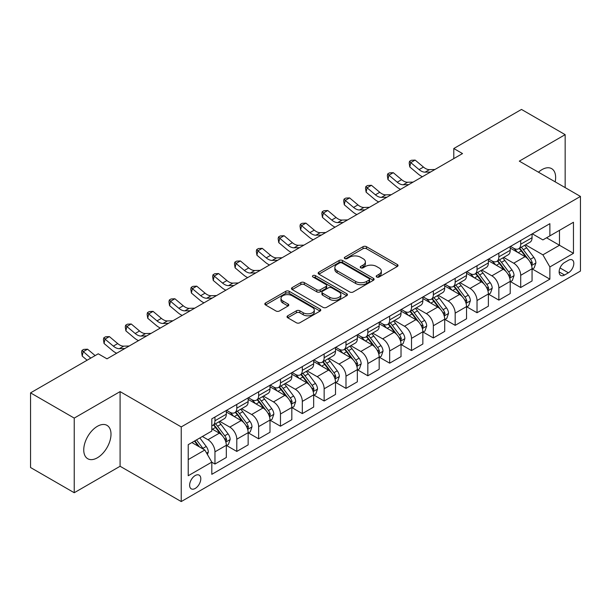 <?xml version="1.0" encoding="UTF-8"?>
<svg xmlns="http://www.w3.org/2000/svg" width="611" height="611" viewBox="0 0 611 611"><rect width="100%" height="100%" fill="white"/><g stroke="black" fill="none" stroke-linecap="round" stroke-linejoin="round"><path stroke-width="0.92" d="M376.697 277.012A1.696 0.978 0 0 0 379.103 277.012L397.318 266.488A2.429 1.398 0 0 0 398.028 265.495A2.429 1.398 0 0 0 397.318 264.51L366.455 246.684A2.429 1.398 0 0 0 363.026 246.684L344.803 257.208A1.696 0.978 0 0 0 344.306 257.903A1.696 0.978 0 0 0 344.803 258.59A1.696 0.978 0 0 0 347.201 258.59L349.561 257.231A7.76 4.483 0 0 1 360.536 257.231L363.11 258.713A7.76 4.483 0 0 1 365.386 261.882A7.76 4.483 0 0 1 363.11 265.052L360.75 266.411A1.696 0.978 0 0 0 360.253 267.106A1.696 0.978 0 0 0 360.75 267.801A1.696 0.978 0 0 0 363.155 267.801L365.508 266.442A7.76 4.483 0 0 1 376.483 266.442L379.057 267.924A7.76 4.483 0 0 1 381.333 271.093A7.76 4.483 0 0 1 379.057 274.263L376.697 275.622A1.696 0.978 0 0 0 376.2 276.317A1.696 0.978 0 0 0 376.697 277.012L376.697 275.622M97.378 457.784A19.269 11.128 120 0 0 109.965 440.806A19.269 11.128 120 0 0 107.009 425.363A19.269 11.128 120 0 0 97.378 426.318A19.269 11.128 120 0 0 84.784 443.296A19.269 11.128 120 0 0 87.74 458.739A19.269 11.128 120 0 0 97.378 457.784M555.17 181.841A19.269 11.128 120 0 0 551.649 168.651A19.269 11.128 120 0 0 542.01 169.606A19.269 11.128 120 0 0 538.467 172.195M195.215 488.449A7.905 4.567 120 0 0 200.377 481.483A7.905 4.567 120 0 0 199.171 475.144A7.905 4.567 120 0 0 195.215 475.541A7.905 4.567 120 0 0 190.052 482.507A7.905 4.567 120 0 0 191.258 488.838A7.905 4.567 120 0 0 195.215 488.449M287.743 315.795A2.429 1.398 0 0 0 287.033 316.788A2.429 1.398 0 0 0 287.743 317.773L296.396 322.776A2.429 1.398 0 0 0 299.833 322.776L320.065 311.091A2.429 1.398 0 0 0 320.775 310.105A2.429 1.398 0 0 0 320.065 309.113L289.194 291.287A2.429 1.398 0 0 0 285.765 291.287L265.533 302.972A2.429 1.398 0 0 0 264.823 303.965A2.429 1.398 0 0 0 265.533 304.95L275.989 310.991A2.429 1.398 0 0 0 279.426 310.991L288.079 305.996A2.429 1.398 0 0 0 288.789 305.004A2.429 1.398 0 0 0 288.079 304.011L282.893 301.017A6.484 3.742 0 0 1 280.991 298.367A6.484 3.742 0 0 1 285.001 294.907A6.484 3.742 0 0 1 292.073 295.724L312.389 307.455A6.484 3.742 0 0 1 314.291 310.105A6.484 3.742 0 0 1 310.289 313.565A6.484 3.742 0 0 1 303.216 312.748L299.833 310.793A2.429 1.398 0 0 0 296.396 310.793L287.743 315.795L287.743 317.773M120.092 391.613L74.229 418.092L30.55 392.873L30.55 467.522L74.229 492.733L120.092 466.262L181.238 501.562L181.238 426.921L120.092 391.613L120.092 466.262M565.16 187.608L565.16 134.657L519.304 161.136L580.45 196.436L181.238 426.921M565.16 134.657L521.489 109.438L453.782 148.526L453.782 158.608M30.55 392.873L98.249 353.792L106.986 358.833L462.519 153.567L453.782 148.526M349.736 291.982A2.429 1.398 0 0 0 353.166 291.982L373.397 280.304A2.429 1.398 0 0 0 374.108 279.311A2.429 1.398 0 0 0 373.397 278.318L342.534 260.5A2.429 1.398 0 0 0 339.097 260.5L318.866 272.185A2.429 1.398 0 0 0 318.155 273.17A2.429 1.398 0 0 0 318.866 274.163L349.736 291.982M313.626 277.379A1.696 0.978 0 0 1 315.352 277.615L315.352 275.599L346.735 293.715A2.429 1.398 0 0 1 347.445 294.708A2.429 1.398 0 0 1 346.735 295.693L326.495 307.379A2.429 1.398 0 0 1 323.066 307.379L292.195 289.561L292.195 287.575A2.429 1.398 0 0 0 291.485 288.568A2.429 1.398 0 0 0 292.195 289.561M292.195 287.575L300.856 282.58A2.429 1.398 0 0 1 304.286 282.58L316.804 289.805A2.429 1.398 0 0 0 320.24 289.805L325.984 286.49A2.429 1.398 0 0 0 326.694 285.497A2.429 1.398 0 0 0 325.984 284.505L312.947 276.982A1.696 0.978 0 0 1 312.45 276.294A1.696 0.978 0 0 1 313.496 275.385A1.696 0.978 0 0 1 315.352 275.599M568.398 260.286L564.549 262.509A7.66 4.422 120 0 0 559.546 269.252A7.66 4.422 120 0 0 560.722 275.393A7.66 4.422 120 0 0 564.549 275.011L568.398 272.796A7.66 4.422 120 0 0 573.401 266.045A7.66 4.422 120 0 0 572.224 259.904A7.66 4.422 120 0 0 568.398 260.286M181.238 501.562L580.45 271.078L580.45 196.436M532.318 233.807L542.889 239.909L549.877 235.877L549.877 223.672L211.811 418.848L211.811 431.053L188.226 444.671L188.226 475.74L211.811 462.122L211.811 474.327L549.877 279.151L549.877 266.946L542.889 254.84L525.513 244.812M549.877 235.877L573.462 222.259L573.462 253.328L549.877 266.946M74.229 418.092L74.229 492.733M546.555 237.794L559.485 245.255L559.485 230.332L573.462 222.259M542.889 254.84L559.485 245.255L573.462 253.328M188.226 459.602L204.822 450.017L191.892 442.555M211.811 462.222L214.957 464.039L214.957 451.835A9.883 5.705 -120 0 0 207.969 439.729L202.378 436.498M214.957 464.039L226.314 457.486L226.314 445.282A9.883 5.705 -120 0 0 219.326 433.176L211.811 428.838M226.574 445.534L236.793 451.43L236.793 439.225A9.883 5.705 -120 0 0 229.805 427.12L219.769 421.33M236.793 451.43L248.15 444.877L248.15 432.672A9.883 5.705 -120 0 0 241.162 420.567L226.314 411.99M248.41 432.924L258.636 438.82L258.636 426.615A9.883 5.705 -120 0 0 251.648 414.51L241.612 408.721M258.636 438.82L269.993 432.267L269.993 420.062A9.883 5.705 -120 0 0 263.005 407.957L248.15 399.38M270.253 420.315L280.472 426.211L280.472 414.006A9.883 5.705 -120 0 0 273.484 401.908L263.448 396.111M280.472 426.211L291.829 419.658L291.829 407.453A9.883 5.705 -120 0 0 284.841 395.348L269.993 386.771M292.089 407.705L302.315 413.609L302.315 401.404A9.883 5.705 -120 0 0 295.327 389.299L285.291 383.502M302.315 413.609L313.664 407.048L313.664 394.843A9.883 5.705 -120 0 0 306.676 382.738L291.829 374.169M313.932 395.096L324.151 400.999L324.151 388.795A9.883 5.705 -120 0 0 317.162 376.689L307.127 370.892M324.151 400.999L335.508 394.439L335.508 382.234A9.883 5.705 -120 0 0 328.519 370.129L313.664 361.559M335.767 382.486L345.986 388.39L345.986 376.185A9.883 5.705 -120 0 0 338.998 364.08L328.97 358.283M345.986 388.39L357.343 381.829L357.343 369.624A9.883 5.705 -120 0 0 350.355 357.519L335.508 348.95M357.611 369.876L367.83 375.78L367.83 363.576A9.883 5.705 -120 0 0 360.841 351.47L350.806 345.681M367.83 375.78L379.187 369.227L379.187 357.015A9.883 5.705 -120 0 0 372.198 344.917L357.343 336.34M379.446 357.275L389.665 363.171L389.665 350.966A9.883 5.705 -120 0 0 382.677 338.861L372.641 333.071M389.665 363.171L401.022 356.618L401.022 344.413A9.883 5.705 -120 0 0 394.034 332.308L379.187 323.731M401.282 344.665L411.508 350.561L411.508 338.357A9.883 5.705 -120 0 0 404.52 326.251L394.485 320.462M411.508 350.561L422.858 344.008L422.858 331.804A9.883 5.705 -120 0 0 415.87 319.698L401.022 311.121M423.125 332.056L433.344 337.952L433.344 325.747A9.883 5.705 -120 0 0 426.356 313.642L416.32 307.852M433.344 337.952L444.701 331.399L444.701 319.194A9.883 5.705 -120 0 0 437.713 307.089L422.858 298.512M444.961 319.446L455.18 325.35L455.18 313.137A9.883 5.705 -120 0 0 448.191 301.04L438.163 295.243M455.18 325.35L466.537 318.789L466.537 306.585A9.883 5.705 -120 0 0 459.548 294.479L444.701 285.91M466.804 306.837L477.023 312.74L477.023 300.536A9.883 5.705 -120 0 0 470.035 288.43L459.999 282.633M477.023 312.74L488.38 306.18L488.38 293.975A9.883 5.705 -120 0 0 481.392 281.87L466.537 273.3M488.64 294.227L498.859 300.131L498.859 287.926A9.883 5.705 -120 0 0 491.87 275.821L481.835 270.024M498.859 300.131L510.216 293.57L510.216 281.365A9.883 5.705 -120 0 0 503.227 269.26L488.38 260.691M510.475 281.618L520.702 287.521L520.702 275.317A9.883 5.705 -120 0 0 513.714 263.211L503.678 257.414M520.702 287.521L532.059 280.961L532.059 268.756A9.883 5.705 -120 0 0 525.07 256.658L510.216 248.081M510.475 246.416L513.714 248.28A9.883 5.705 -120 0 0 518.655 248.769A9.883 5.705 -120 0 0 520.702 244.247L520.702 240.513M488.64 259.026L491.87 260.889A9.883 5.705 -120 0 0 496.812 261.378A9.883 5.705 -120 0 0 498.859 256.857L498.859 253.122M466.804 271.635L470.035 273.499A9.883 5.705 -120 0 0 474.976 273.988A9.883 5.705 -120 0 0 477.023 269.466L477.023 265.732M444.961 284.245L448.191 286.108A9.883 5.705 -120 0 0 453.133 286.597A9.883 5.705 -120 0 0 455.18 282.076L455.18 278.341M423.125 296.847L426.356 298.718A9.883 5.705 -120 0 0 431.297 299.207A9.883 5.705 -120 0 0 433.344 294.685L433.344 290.951M401.282 309.456L404.52 311.327A9.883 5.705 -120 0 0 409.462 311.816A9.883 5.705 -120 0 0 411.508 307.287L411.508 303.56M379.446 322.066L382.677 323.937A9.883 5.705 -120 0 0 387.618 324.426A9.883 5.705 -120 0 0 389.665 319.897L389.665 316.17M357.611 334.675L360.841 336.539A9.883 5.705 -120 0 0 365.783 337.035A9.883 5.705 -120 0 0 367.83 332.506L367.83 328.771M335.767 347.285L338.998 349.148A9.883 5.705 -120 0 0 343.94 349.637A9.883 5.705 -120 0 0 345.986 345.116L345.986 341.381M313.932 359.894L317.162 361.758A9.883 5.705 -120 0 0 322.104 362.247A9.883 5.705 -120 0 0 324.151 357.725L324.151 353.99M292.089 372.504L295.327 374.367A9.883 5.705 -120 0 0 300.268 374.856A9.883 5.705 -120 0 0 302.315 370.335L302.315 366.6M270.253 385.113L273.484 386.977A9.883 5.705 -120 0 0 278.425 387.466A9.883 5.705 -120 0 0 280.472 382.944L280.472 379.21M248.41 397.715L251.648 399.586A9.883 5.705 -120 0 0 256.589 400.075A9.883 5.705 -120 0 0 258.636 395.546L258.636 391.819M226.574 410.325L229.805 412.196A9.883 5.705 -120 0 0 234.746 412.685A9.883 5.705 -120 0 0 236.793 408.156L236.793 404.429M532.318 269.008L549.877 279.151M518.655 248.769L530.012 242.216A9.883 5.705 -120 0 0 532.059 237.694L532.059 233.96M496.812 261.378L508.169 254.825A9.883 5.705 -120 0 0 510.216 250.296L510.216 246.569M474.976 273.988L486.333 267.435A9.883 5.705 -120 0 0 488.38 262.906L488.38 259.179M453.133 286.597L464.49 280.044A9.883 5.705 -120 0 0 466.537 275.515L466.537 271.788M431.297 299.207L442.654 292.646A9.883 5.705 -120 0 0 444.701 288.125L444.701 284.39M409.462 311.816L420.811 305.256A9.883 5.705 -120 0 0 422.858 300.734L422.858 296.999M387.618 324.426L398.975 317.865A9.883 5.705 -120 0 0 401.022 313.344L401.022 309.609M365.783 337.035L377.14 330.475A9.883 5.705 -120 0 0 379.187 325.953L379.187 322.218M343.94 349.637L355.297 343.084A9.883 5.705 -120 0 0 357.343 338.563L357.343 334.828M322.104 362.247L333.461 355.694A9.883 5.705 -120 0 0 335.508 351.165L335.508 347.438M300.268 374.856L311.618 368.303A9.883 5.705 -120 0 0 313.664 363.774L313.664 360.047M278.425 387.466L289.782 380.913A9.883 5.705 -120 0 0 291.829 376.384L291.829 372.649M256.589 400.075L267.946 393.515A9.883 5.705 -120 0 0 269.993 388.993L269.993 385.258M234.746 412.685L246.103 406.124A9.883 5.705 -120 0 0 248.15 401.603L248.15 397.868M211.811 425.691A9.883 5.705 -120 0 0 212.911 425.294L224.268 418.734A9.883 5.705 -120 0 0 226.314 414.212L226.314 410.477M212.911 425.294A9.883 5.705 -120 0 0 214.957 420.765L214.957 417.038M204.822 450.017L211.811 462.122M377.377 277.249L379.057 276.279A7.76 4.483 0 0 0 381.333 273.109L381.333 271.093M365.386 261.882L365.386 263.899A7.76 4.483 0 0 1 363.11 267.068L361.429 268.038M397.287 266.511L366.455 248.708A2.429 1.398 0 0 0 363.026 248.708L345.482 258.835M373.367 280.319L342.534 262.516A2.429 1.398 0 0 0 339.097 262.516L318.896 274.179M369.113 280.006A1.696 0.978 0 0 0 369.609 279.311A1.696 0.978 0 0 0 369.113 278.616L342.015 262.974A1.696 0.978 0 0 0 339.617 262.974L337.127 264.41A7.76 4.483 0 0 0 334.859 267.58A7.76 4.483 0 0 0 337.127 270.749L355.648 281.442A7.76 4.483 0 0 0 366.623 281.442L369.113 280.006L369.113 282.022A1.696 0.978 0 0 0 369.609 281.327L369.609 279.311M334.859 267.58L334.859 269.596A7.76 4.483 0 0 0 337.127 272.766L337.127 270.749M369.113 282.022L366.623 283.458A7.76 4.483 0 0 1 355.648 283.458L337.127 272.766M292.234 289.576L300.856 284.596L300.856 282.58M326.694 285.497L326.694 287.514A2.429 1.398 0 0 1 325.984 288.507L320.24 291.821A2.429 1.398 0 0 1 316.804 291.821L304.286 284.596A2.429 1.398 0 0 0 300.856 284.596M315.352 277.615L346.697 295.716M329.795 297.305A6.484 3.742 0 0 0 336.867 298.115A6.484 3.742 0 0 0 340.869 294.655A6.484 3.742 0 0 0 338.975 292.005L331.811 287.873A2.429 1.398 0 0 0 328.382 287.873L322.639 291.195A2.429 1.398 0 0 0 321.928 292.18A2.429 1.398 0 0 0 322.639 293.173L329.795 297.305L329.795 299.321A6.484 3.742 0 0 0 336.867 300.131A6.484 3.742 0 0 0 340.869 296.671L340.869 294.655M321.928 292.18L321.928 294.197A2.429 1.398 0 0 0 322.639 295.189L322.639 293.173M329.795 299.321L322.639 295.189M314.291 310.105L314.291 312.122A6.484 3.742 0 0 1 310.289 315.582A6.484 3.742 0 0 1 303.216 314.764L299.833 312.809A2.429 1.398 0 0 0 296.396 312.809L287.773 317.796M280.991 298.367L280.991 300.391A6.484 3.742 0 0 0 282.893 303.033L282.893 301.017M288.048 306.012L282.893 303.033M320.034 311.114L289.194 293.311A2.429 1.398 0 0 0 285.765 293.311L265.564 304.973M532.059 269.161L534.151 267.954L535.9 262.906A6.545 3.781 -120 0 0 533.808 257.33L526.667 247.806A18.903 10.914 -120 0 0 524.605 245.332M517.509 252.29A18.903 10.914 -120 0 0 513.637 248.242M531.455 265.151L532.364 263.188A6.545 3.781 -120 0 0 530.485 259.247L523.352 249.723A18.903 10.914 -120 0 0 521.29 247.249M519.526 248.265A15.687 9.058 60 0 1 522.107 251.197L528.148 259.255M519.19 248.463A18.903 10.914 60 0 1 521.252 250.93L526.002 257.269M430.587 172.004L425.08 172.157A12.357 7.133 60 0 1 419.085 169.591L410.76 162.595L409.79 166.956L418.115 173.952A18.529 10.7 -120 0 0 422.407 176.724M434.956 169.484L429.449 169.637A12.357 7.133 60 0 1 423.454 167.07L415.129 160.074L410.76 162.595L409.561 161.289L411.31 160.273L415.129 160.074M409.79 166.956L409.179 163.03L409.561 161.289M510.216 281.77L512.316 280.564L514.057 275.515A6.545 3.781 -120 0 0 511.972 269.94L504.831 260.416A18.903 10.914 -120 0 0 502.769 257.941M495.666 264.899A18.903 10.914 -120 0 0 491.802 260.851M509.62 277.761L510.521 275.798A6.545 3.781 -120 0 0 508.65 271.857L501.509 262.325A18.903 10.914 -120 0 0 499.447 259.858M497.69 260.874A15.687 9.058 60 0 1 500.264 263.799L506.305 271.864M497.354 261.073A18.903 10.914 60 0 1 499.416 263.54L504.159 269.871M488.38 294.38L490.473 293.165L492.222 288.125A6.545 3.781 -120 0 0 490.129 282.549L482.995 273.018A18.903 10.914 -120 0 0 480.933 270.551M473.831 277.509A18.903 10.914 -120 0 0 469.958 273.461M487.784 290.37L488.685 288.407A6.545 3.781 -120 0 0 486.814 284.466L479.673 274.935A18.903 10.914 -120 0 0 477.611 272.468M475.854 273.484A15.687 9.058 60 0 1 478.428 276.409L484.47 284.474M475.511 273.675A18.903 10.914 60 0 1 477.573 276.149L482.323 282.481M466.537 306.989L468.637 305.775L470.378 300.734A6.545 3.781 -120 0 0 468.293 295.159L461.152 285.627A18.903 10.914 -120 0 0 459.09 283.16M451.995 290.118A18.903 10.914 -120 0 0 448.123 286.063M465.941 302.98L466.85 301.017A6.545 3.781 -120 0 0 464.971 297.076L457.838 287.544A18.903 10.914 -120 0 0 455.775 285.077M454.011 286.093A15.687 9.058 60 0 1 456.585 289.018L462.626 297.083M453.675 286.284A18.903 10.914 60 0 1 455.737 288.759L460.48 295.09M408.751 184.614L403.245 184.766A12.357 7.133 60 0 1 397.249 182.2L388.917 175.204L387.947 179.558L396.279 186.561A18.529 10.7 -120 0 0 400.572 189.334M413.112 182.093L407.606 182.246A12.357 7.133 60 0 1 401.618 179.68L393.285 172.684L388.917 175.204L387.725 173.891L389.474 172.882L393.285 172.684M387.947 179.558L387.336 175.64L387.725 173.891M386.908 197.223L381.401 197.376A12.357 7.133 60 0 1 375.406 194.81L367.081 187.814L366.111 192.167L374.436 199.171A18.529 10.7 -120 0 0 378.736 201.943M391.277 194.703L385.77 194.848A12.357 7.133 60 0 1 379.775 192.289L371.45 185.293L367.081 187.814L365.89 186.5L367.631 185.492L371.45 185.293M366.111 192.167L365.5 188.241L365.89 186.5M365.072 209.833L359.566 209.978A12.357 7.133 60 0 1 353.57 207.419L345.246 200.423L344.276 204.777L352.6 211.78A18.529 10.7 -120 0 0 356.893 214.553M369.441 207.305L363.935 207.457A12.357 7.133 60 0 1 357.939 204.899L349.614 197.903L345.246 200.423L344.046 199.11L345.795 198.101L349.614 197.903M344.276 204.777L343.657 200.851L344.046 199.11M444.701 319.599L446.794 318.384L448.543 313.344A6.545 3.781 -120 0 0 446.45 307.768L439.317 298.237A18.903 10.914 -120 0 0 437.255 295.77M430.152 302.728A18.903 10.914 -120 0 0 426.287 298.672M444.105 315.589L445.007 313.619A6.545 3.781 -120 0 0 443.135 309.685L435.994 300.154A18.903 10.914 -120 0 0 433.932 297.687M432.176 298.703A15.687 9.058 60 0 1 434.749 301.628L440.791 309.693M431.84 298.894A18.903 10.914 60 0 1 433.902 301.368L438.645 307.7M343.229 222.435L337.723 222.587A12.357 7.133 60 0 1 331.727 220.029L323.402 213.033L322.432 217.386L330.757 224.382A18.529 10.7 -120 0 0 335.057 227.162M347.598 219.914L342.091 220.067A12.357 7.133 60 0 1 336.096 217.508L327.771 210.505L323.402 213.033L322.211 211.719L323.96 210.711L327.771 210.505M322.432 217.386L321.821 213.46L322.211 211.719M422.858 332.208L424.958 330.994L426.707 325.953A6.545 3.781 -120 0 0 424.614 320.378L417.473 310.846A18.903 10.914 -120 0 0 415.411 308.379M408.316 315.329A18.903 10.914 -120 0 0 404.444 311.282M422.262 328.191L423.171 326.228A6.545 3.781 -120 0 0 421.292 322.295L414.159 312.763A18.903 10.914 -120 0 0 412.097 310.296M410.332 311.305A15.687 9.058 60 0 1 412.914 314.237L418.955 322.303M409.996 311.503A18.903 10.914 60 0 1 412.058 313.97L416.809 320.309M321.394 235.044L315.887 235.197A12.357 7.133 60 0 1 309.892 232.638L301.567 225.635L300.597 229.996L308.922 236.992A18.529 10.7 -120 0 0 313.214 239.764M325.762 232.524L320.256 232.676A12.357 7.133 60 0 1 314.26 230.118L305.935 223.114L301.567 225.635L300.368 224.329L302.117 223.32L305.935 223.114M300.597 229.996L299.986 226.07L300.368 224.329M401.022 344.81L403.123 343.603L404.864 338.563A6.545 3.781 -120 0 0 402.779 332.987L395.638 323.456A18.903 10.914 -120 0 0 393.576 320.981M386.473 327.939A18.903 10.914 -120 0 0 382.608 323.891M400.426 340.801L401.328 338.838A6.545 3.781 -120 0 0 399.457 334.897L392.315 325.373A18.903 10.914 -120 0 0 390.253 322.898M388.497 323.914A15.687 9.058 60 0 1 391.071 326.847L397.112 334.912M388.161 324.113A18.903 10.914 60 0 1 390.223 326.58L394.966 332.919M299.55 247.654L294.051 247.806A12.357 7.133 60 0 1 288.056 245.248L279.723 238.244L278.753 242.605L287.086 249.601A18.529 10.7 -120 0 0 291.378 252.374M303.919 245.133L298.412 245.286A12.357 7.133 60 0 1 292.425 242.727L284.092 235.724L279.723 238.244L278.532 236.938L280.281 235.93L284.092 235.724M278.753 242.605L278.142 238.68L278.532 236.938M379.187 357.42L381.279 356.213L383.028 351.165A6.545 3.781 -120 0 0 380.936 345.589L373.802 336.065A18.903 10.914 -120 0 0 371.74 333.591M364.637 340.548A18.903 10.914 -120 0 0 360.765 336.501M378.591 353.41L379.492 351.447A6.545 3.781 -120 0 0 377.621 347.506L370.48 337.982A18.903 10.914 -120 0 0 368.418 335.508M366.661 336.524A15.687 9.058 60 0 1 369.235 339.456L375.276 347.514M366.317 336.722A18.903 10.914 60 0 1 368.38 339.189L373.13 345.528M277.715 260.263L272.208 260.416A12.357 7.133 60 0 1 266.213 257.857L257.888 250.854L256.918 255.215L265.243 262.211A18.529 10.7 -120 0 0 269.543 264.983M282.083 257.743L276.577 257.895A12.357 7.133 60 0 1 270.581 255.329L262.256 248.333L257.888 250.854L256.696 249.548L258.438 248.54L262.256 248.333M256.918 255.215L256.307 251.289L256.696 249.548M357.343 370.029L359.444 368.823L361.185 363.774A6.545 3.781 -120 0 0 359.1 358.199L351.959 348.675A18.903 10.914 -120 0 0 349.897 346.2M342.802 353.158A18.903 10.914 -120 0 0 338.929 349.11M356.748 366.02L357.656 364.057A6.545 3.781 -120 0 0 355.778 360.116L348.644 350.592A18.903 10.914 -120 0 0 346.574 348.117M344.818 349.133A15.687 9.058 60 0 1 347.392 352.058L353.433 360.123M344.482 349.332A18.903 10.914 60 0 1 346.544 351.799L351.287 358.13M255.879 272.873L250.373 273.025A12.357 7.133 60 0 1 244.377 270.459L236.052 263.463L235.082 267.824L243.407 274.82A18.529 10.7 -120 0 0 247.699 277.593M260.248 270.352L254.741 270.505A12.357 7.133 60 0 1 248.746 267.939L240.413 260.943L236.052 263.463L234.853 262.15L236.602 261.141L240.413 260.943M235.082 267.824L234.464 263.899L234.853 262.15M335.508 382.639L337.6 381.432L339.349 376.384A6.545 3.781 -120 0 0 337.257 370.808L330.123 361.277A18.903 10.914 -120 0 0 328.061 358.81M320.958 365.768A18.903 10.914 -120 0 0 317.086 361.72M334.912 378.629L335.813 376.666A6.545 3.781 -120 0 0 333.942 372.725L326.801 363.194A18.903 10.914 -120 0 0 324.739 360.727M322.982 361.743A15.687 9.058 60 0 1 325.556 364.668L331.597 372.733M322.646 361.933A18.903 10.914 60 0 1 324.708 364.408L329.451 370.74M234.036 285.482L228.529 285.635A12.357 7.133 60 0 1 222.534 283.069L214.209 276.073L213.239 280.426L221.564 287.43A18.529 10.7 -120 0 0 225.864 290.202M238.405 282.962L232.898 283.107A12.357 7.133 60 0 1 226.902 280.548L218.578 273.552L214.209 276.073L213.018 274.759L214.759 273.751L218.578 273.552M213.239 280.426L212.628 276.508L213.018 274.759M313.664 395.248L315.765 394.034L317.514 388.993A6.545 3.781 -120 0 0 315.421 383.418L308.28 373.886A18.903 10.914 -120 0 0 306.218 371.419M299.123 378.377A18.903 10.914 -120 0 0 295.25 374.329M313.069 391.239L313.978 389.276A6.545 3.781 -120 0 0 312.099 385.335L304.965 375.803A18.903 10.914 -120 0 0 302.903 373.336M301.139 374.352A15.687 9.058 60 0 1 303.72 377.277L309.762 385.342M300.803 374.543A18.903 10.914 60 0 1 302.865 377.018L307.616 383.349M212.2 298.092L206.694 298.244A12.357 7.133 60 0 1 200.698 295.678L192.373 288.682L191.403 293.036L199.728 300.039A18.529 10.7 -120 0 0 204.021 302.812M216.569 295.564L211.062 295.716A12.357 7.133 60 0 1 205.067 293.158L196.742 286.162L192.373 288.682L191.174 287.369L192.923 286.36L196.742 286.162M191.403 293.036L190.785 289.11L191.174 287.369M291.829 407.858L293.929 406.643L295.671 401.603A6.545 3.781 -120 0 0 293.586 396.027L286.444 386.496A18.903 10.914 -120 0 0 284.382 384.029M277.279 390.987A18.903 10.914 -120 0 0 273.415 386.931M291.233 403.848L292.134 401.878A6.545 3.781 -120 0 0 290.263 397.944L283.122 388.413A18.903 10.914 -120 0 0 281.06 385.946M279.303 386.962A15.687 9.058 60 0 1 281.877 389.887L287.918 397.952M278.967 387.153A18.903 10.914 60 0 1 281.029 389.627L285.772 395.959M190.357 310.701L184.85 310.846A12.357 7.133 60 0 1 178.863 308.288L170.53 301.292L169.56 305.645L177.893 312.641A18.529 10.7 -120 0 0 182.185 315.421M194.726 308.173L189.219 308.326A12.357 7.133 60 0 1 183.224 305.767L174.899 298.764L170.53 301.292L169.339 299.978L171.088 298.97L174.899 298.764M169.56 305.645L168.949 301.719L169.339 299.978M269.993 420.467L272.086 419.253L273.835 414.212A6.545 3.781 -120 0 0 271.742 408.637L264.609 399.105A18.903 10.914 -120 0 0 262.539 396.638M255.444 403.596A18.903 10.914 -120 0 0 251.572 399.541M269.39 416.458L270.299 414.487A6.545 3.781 -120 0 0 268.428 410.554L261.287 401.022A18.903 10.914 -120 0 0 259.224 398.555M257.468 399.571A15.687 9.058 60 0 1 260.042 402.496L266.083 410.561M257.124 399.762A18.903 10.914 60 0 1 259.186 402.229L263.937 408.568M168.521 323.303L163.015 323.456A12.357 7.133 60 0 1 157.019 320.897L148.694 313.901L147.725 318.255L156.049 325.251A18.529 10.7 -120 0 0 160.342 328.023M172.89 320.783L167.383 320.935A12.357 7.133 60 0 1 161.388 318.377L153.063 311.373L148.694 313.901L147.495 312.588L149.244 311.579L153.063 311.373M147.725 318.255L147.114 314.329L147.495 312.588M248.15 433.077L250.25 431.862L251.992 426.822A6.545 3.781 -120 0 0 249.907 421.246L242.766 411.715A18.903 10.914 -120 0 0 240.703 409.248M233.601 416.198A18.903 10.914 -120 0 0 229.736 412.15M247.554 429.059L248.463 427.097A6.545 3.781 -120 0 0 246.584 423.163L239.443 413.632A18.903 10.914 -120 0 0 237.381 411.157M235.625 412.173A15.687 9.058 60 0 1 238.198 415.106L244.24 423.171M235.288 412.372A18.903 10.914 60 0 1 237.351 414.838L242.093 421.178M146.686 335.913L141.179 336.065A12.357 7.133 60 0 1 135.184 333.507L126.859 326.503L125.881 330.864L134.214 337.86A18.529 10.7 -120 0 0 138.506 340.632M151.047 333.392L145.548 333.545A12.357 7.133 60 0 1 139.552 330.986L131.22 323.983L126.859 326.503L125.66 325.197L127.409 324.189L131.22 323.983M125.881 330.864L125.27 326.938L125.66 325.197M226.314 445.679L228.407 444.472L230.156 439.424A6.545 3.781 -120 0 0 228.063 433.848L220.93 424.324A18.903 10.914 -120 0 0 218.868 421.85M225.719 441.669L226.62 439.706A6.545 3.781 -120 0 0 224.749 435.765L217.608 426.241A18.903 10.914 -120 0 0 215.546 423.767M213.789 424.782A15.687 9.058 60 0 1 216.363 427.715L222.404 435.78M213.453 424.981A18.903 10.914 60 0 1 215.515 427.448L220.258 433.787M124.843 348.522L119.336 348.675A12.357 7.133 60 0 1 113.341 346.116L105.016 339.113L104.046 343.474L112.371 350.47A18.529 10.7 -120 0 0 116.67 353.242M129.211 346.002L123.705 346.154A12.357 7.133 60 0 1 117.709 343.588L109.384 336.592L105.016 339.113L103.824 337.807L105.566 336.798L109.384 336.592M104.046 343.474L103.435 339.548L103.824 337.807M207.442 454.561L208.32 452.033A6.545 3.781 -120 0 0 206.228 446.458L199.858 437.957M203.501 449.253A6.545 3.781 -120 0 0 202.905 448.375L196.536 439.874M194.894 440.821L199.476 446.931M194.443 441.081L198.323 446.267M95.14 355.587L87.549 349.202L83.18 351.722L82.21 356.083L87.121 360.215M90.772 358.107L81.981 350.416L83.73 349.4L87.549 349.202M82.21 356.083L81.591 352.157L81.981 350.416M107.376 358.611L106.635 358.626M207.969 439.729L219.326 433.176M229.805 427.12L241.162 420.567M251.648 414.51L263.005 407.957M273.484 401.908L284.841 395.348M295.327 389.299L306.676 382.738M317.162 376.689L328.519 370.129M338.998 364.08L350.355 357.519M360.841 351.47L372.198 344.917M382.677 338.861L394.034 332.308M404.52 326.251L415.87 319.698M426.356 313.642L437.713 307.089M448.191 301.04L459.548 294.479M470.035 288.43L481.392 281.87M491.87 275.821L503.227 269.26M513.714 263.211L525.07 256.658M520.702 244.247L532.059 237.694M520.702 275.317L532.059 268.756M498.859 287.926L510.216 281.365M498.859 256.857L510.216 250.296M477.023 300.536L488.38 293.975M477.023 269.466L488.38 262.906M455.18 313.137L466.537 306.585M455.18 282.076L466.537 275.515M433.344 325.747L444.701 319.194M433.344 294.685L444.701 288.125M411.508 338.357L422.858 331.804M411.508 307.287L422.858 300.734M389.665 350.966L401.022 344.413M389.665 319.897L401.022 313.344M367.83 363.576L379.187 357.015M367.83 332.506L379.187 325.953M345.986 376.185L357.343 369.624M345.986 345.116L357.343 338.563M324.151 388.795L335.508 382.234M324.151 357.725L335.508 351.165M302.315 401.404L313.664 394.843M302.315 370.335L313.664 363.774M280.472 414.006L291.829 407.453M280.472 382.944L291.829 376.384M258.636 426.615L269.993 420.062M258.636 395.546L269.993 388.993M236.793 439.225L248.15 432.672M236.793 408.156L248.15 401.603M214.957 451.835L226.314 445.282M214.957 420.765L226.314 414.212M560.02 267.954L568.398 272.796M559.134 271.887L564.549 275.011M379.057 276.279L379.057 274.263M360.75 267.801L360.75 266.411M363.11 267.068L363.11 265.052M344.803 258.59L344.803 257.208M363.026 248.708L363.026 246.684M366.455 248.708L366.455 246.684M397.318 266.488L397.318 264.51M318.866 274.163L318.866 272.185M339.097 262.516L339.097 260.5M342.534 262.516L342.534 260.5M373.397 280.304L373.397 278.318M355.648 283.458L355.648 281.442M366.623 283.458L366.623 281.442M304.286 284.596L304.286 282.58M316.804 291.821L316.804 289.805M320.24 291.821L320.24 289.805M325.984 288.507L325.984 286.49M346.735 295.693L346.735 293.715M296.396 312.809L296.396 310.793M299.833 312.809L299.833 310.793M303.216 314.764L303.216 312.748M288.079 305.996L288.079 304.011M265.533 304.95L265.533 302.972M285.765 293.311L285.765 291.287M289.194 293.311L289.194 291.287M320.065 311.091L320.065 309.113M531.57 265.51L535.855 263.036M523.352 249.723L526.667 247.806M518.204 252.694L521.252 250.93M530.485 259.247L533.808 257.33M529.974 261.806L532.364 263.188M425.08 172.157L429.449 169.637M419.085 169.591L423.454 167.07M509.727 278.12L514.019 275.645M501.509 262.325L504.831 260.416M496.361 265.304L499.416 263.54M508.65 271.857L511.972 269.94M508.131 274.415L510.521 275.798M487.891 290.729L492.176 288.255M479.673 274.935L482.995 273.018M474.526 277.906L477.573 276.149M486.814 284.466L490.129 282.549M486.295 287.025L488.685 288.407M466.048 303.339L470.34 300.864M457.838 287.544L461.152 285.627M452.69 290.515L455.737 288.759M464.971 297.076L468.293 295.159M464.452 299.634L466.85 301.017M403.245 184.766L407.606 182.246M397.249 182.2L401.618 179.68M381.401 197.376L385.77 194.848M375.406 194.81L379.775 192.289M359.566 209.978L363.935 207.457M353.57 207.419L357.939 204.899M444.212 315.948L448.497 313.466M435.994 300.154L439.317 298.237M430.847 303.125L433.902 301.368M443.135 309.685L446.45 307.768M442.616 312.236L445.007 313.619M337.723 222.587L342.091 220.067M331.727 220.029L336.096 217.508M422.369 328.55L426.661 326.075M414.159 312.763L417.473 310.846M409.011 315.734L412.058 313.97M421.292 322.295L424.614 320.378M420.78 324.846L423.171 326.228M315.887 235.197L320.256 232.676M309.892 232.638L314.26 230.118M400.533 341.159L404.826 338.685M392.315 325.373L395.638 323.456M387.168 328.344L390.223 326.58M399.457 334.897L402.779 332.987M398.937 337.455L401.328 338.838M294.051 247.806L298.412 245.286M288.056 245.248L292.425 242.727M378.698 353.769L382.982 351.294M370.48 337.982L373.802 336.065M365.332 340.953L368.38 339.189M377.621 347.506L380.936 345.589M377.102 350.065L379.492 351.447M272.208 260.416L276.577 257.895M266.213 257.857L270.581 255.329M356.855 366.379L361.147 363.904M348.644 350.592L351.959 348.675M343.497 353.563L346.544 351.799M355.778 360.116L359.1 358.199M355.258 362.674L357.656 364.057M250.373 273.025L254.741 270.505M244.377 270.459L248.746 267.939M335.019 378.988L339.304 376.513M326.801 363.194L330.123 361.277M321.653 366.165L324.708 364.408M333.942 372.725L337.257 370.808M333.423 375.284L335.813 376.666M228.529 285.635L232.898 283.107M222.534 283.069L226.902 280.548M313.176 391.598L317.468 389.123M304.965 375.803L308.28 373.886M299.818 378.774L302.865 377.018M312.099 385.335L315.421 383.418M311.579 387.893L313.978 389.276M206.694 298.244L211.062 295.716M200.698 295.678L205.067 293.158M291.34 404.207L295.632 401.725M283.122 388.413L286.444 386.496M277.974 391.384L281.029 389.627M290.263 397.944L293.586 396.027M289.744 400.503L292.134 401.878M184.85 310.846L189.219 308.326M178.863 308.288L183.224 305.767M269.504 416.817L273.789 414.334M261.287 401.022L264.609 399.105M256.139 403.993L259.186 402.229M268.428 410.554L271.742 408.637M267.908 413.105L270.299 414.487M163.015 323.456L167.383 320.935M157.019 320.897L161.388 318.377M247.661 429.418L251.953 426.944M239.443 413.632L242.766 411.715M234.296 416.603L237.351 414.838M246.584 423.163L249.907 421.246M246.065 425.714L248.463 427.097M141.179 336.065L145.548 333.545M135.184 333.507L139.552 330.986M225.826 442.028L230.11 439.553M217.608 426.241L220.93 424.324M212.46 429.212L215.515 427.448M224.749 435.765L228.063 433.848M224.229 438.324L226.62 439.706M119.336 348.675L123.705 346.154M113.341 346.116L117.709 343.588M206.617 453.118L208.275 452.163M202.905 448.375L206.228 446.458"/></g></svg>
